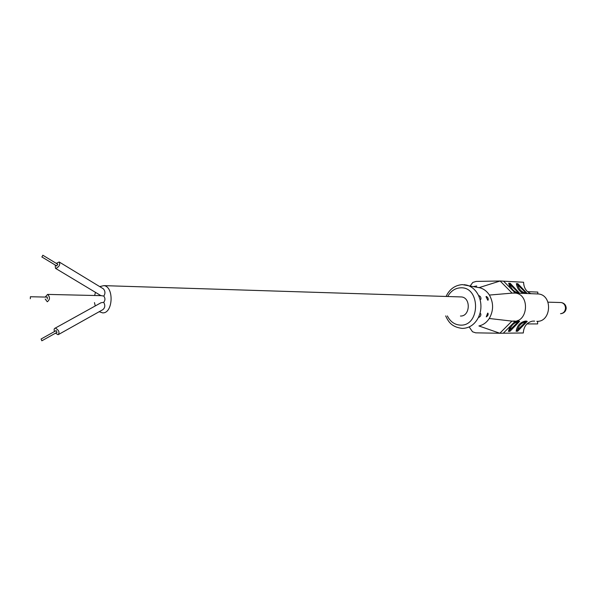 <?xml version="1.0" encoding="UTF-8"?>
<svg xmlns="http://www.w3.org/2000/svg" width="596" height="596" viewBox="0 0 596 596"><rect width="100%" height="100%" fill="white"/><g stroke="black" fill="none" stroke-linecap="round" stroke-linejoin="round"><path stroke-width="0.89" d="M41.958 256.965L42.83 255.23L41.958 256.965M56.68 265.846L57.685 264.281M56.277 263.372L59.19 261.979C60.39 264.505 59.324 266.65 55.987 268.416L55.48 268.327L55.219 265.026M101.193 295.653L103.786 296.07C105.432 293.56 105.306 291.161 103.406 288.851L59.444 262.136M99.197 311.708L102.601 312.863C113.039 313.66 114.29 286.631 103.86 285.633L99.688 286.594M95.479 292.36L94.608 295.489M94.459 302.597L95.263 305.942M58.892 334.304L102.817 309.674C105.067 307.819 105.373 305.375 103.726 302.336C105.313 300.235 105.328 298.142 103.786 296.07M45.192 299.028L47.285 301.777C50.079 299.535 50.176 297.076 47.591 294.409L45.229 297.054M103.726 302.336L101.178 302.716M55.502 333.179L58.117 334.736C59.868 332.426 58.959 330.214 55.398 328.113L55.234 328.12C54.072 328.426 53.834 329.566 54.527 331.532M47.315 299.073L47.3 297.106M57.007 332.315L56.054 330.705M30.396 296.741L30.314 298.738L30.396 296.741M41.824 340.793L41.087 339.005L41.824 340.793M460.447 316.029L460.485 316.029C470.125 316.603 471.153 297.732 461.52 296.95L460.187 296.912M532.25 321.184C526.737 322.585 523.757 326.511 523.295 332.97L499.843 333.253L511.927 321.117L489.264 318.488C486.589 322.555 483.132 325.043 478.908 325.952L499.843 333.253L475.69 332.836L472.524 331.778L469.454 327.346M511.927 321.117L513.573 321.266C528.25 322.198 530 294.394 515.294 293.076L512.083 293.12L500.133 280.999L476.152 281.416L472.814 282.422L470.274 285.834M489.264 318.488C493.644 310.672 493.689 302.872 489.398 295.065C486.984 291.317 483.855 288.904 480.018 287.823L478.387 287.488M464.15 284.672L466.862 285.141C472.062 286.654 476.01 290.222 478.707 295.832L479.095 295.676C480.6 296.517 481.195 297.732 480.89 299.304L479.944 299.17C481.3 304.049 481.27 308.937 479.855 313.816L480.689 313.623C481.181 315.15 480.607 316.394 478.968 317.34L478.581 317.161C474.975 324.246 469.767 327.994 462.95 328.389L462.399 328.396M486.373 296.495C487.863 297.337 488.452 298.536 488.146 300.093L487.766 300.242L486.016 296.629L486.373 296.495M487.692 313.116L487.96 313.183C488.444 314.695 487.878 315.917 486.254 316.863L487.692 313.116M515.324 293.076L503.568 281.178L500.133 280.999L479.132 287.615M479.855 313.816L478.581 317.161M478.707 295.832L479.944 299.17M489.398 295.065L512.195 293.12M503.568 281.178L523.571 282.243C523.824 287.972 526.305 291.787 530.999 293.686M517.775 320.432L517.775 321.065M536.966 293.873L538.508 293.977C552.976 295.258 551.3 322.212 536.825 321.333M534.642 321.11L532.817 321.11M503.277 333.216L515.205 321.274M518.87 321.14L508.418 331.361L509.938 331.346L519.652 321.319M514.773 321.05L512.351 321.125M526.514 321.162L516.114 331.287L517.604 331.272L527.274 321.341M526.804 293.076L517.857 283.696L516.374 283.621L526.149 293.046C521.679 292.301 518.833 289.44 517.604 284.463M519.176 292.778L510.198 283.309L508.686 283.234L518.505 292.748C514.02 291.995 511.159 289.105 509.923 284.076M537.652 321.304L537.637 323.919L526.938 323.926M537.793 293.902L537.801 292.085L527.52 291.66M447.335 315.917C450.338 321.736 454.703 324.805 460.432 325.118C480.436 326.325 480.667 286.572 460.656 287.816C455.135 288.106 450.829 290.997 447.723 296.488M509.997 330.914L509.938 331.346M508.418 331.361L510.087 326.392M514.266 322.205L517.335 321.14M517.909 321.065L518.766 321.02M517.663 330.847L517.604 331.272M516.114 331.287C517.142 325.669 520.099 322.294 524.987 321.162M525.56 321.088L526.417 321.043M517.857 283.696L517.917 284.098M523.735 293.403C519.615 291.816 517.157 288.553 516.374 283.621M510.198 283.309L510.258 283.726M516.076 293.105L514.855 292.606M510.049 287.741L508.686 283.234M560.285 302.515L561.149 302.537C563.838 303.14 565.291 304.988 565.507 308.095C565.187 311.499 563.525 313.362 560.523 313.69M525.992 321.87C521.515 322.615 518.639 325.483 517.35 330.467M518.349 321.855C513.856 322.607 510.958 325.505 509.669 330.534M42.897 255.274L57.819 264.304M41.824 256.943L56.836 265.995M100.933 295.638L55.48 268.327M47.591 294.409L101.611 295.661M103.86 285.633L461.52 296.95M101.096 302.708L55.234 328.12M30.456 296.748L47.397 297.106M42.078 340.674L57.052 332.315M41.087 339.005L56.285 330.549M480.018 287.823L462.317 284.62C454.927 285.246 449.511 289.187 446.076 296.435M445.659 315.902C448.363 321.482 451.157 326.951 462.131 328.396M473.76 286.549L476.711 285.998L475.593 286.922M513.596 292.971L507.092 293.545M515.294 293.076L538.508 293.977M561.127 313.645C564.211 313.064 565.902 311.224 566.2 308.132C565.962 304.973 564.278 303.118 561.149 302.537L547.992 302.165"/></g></svg>
